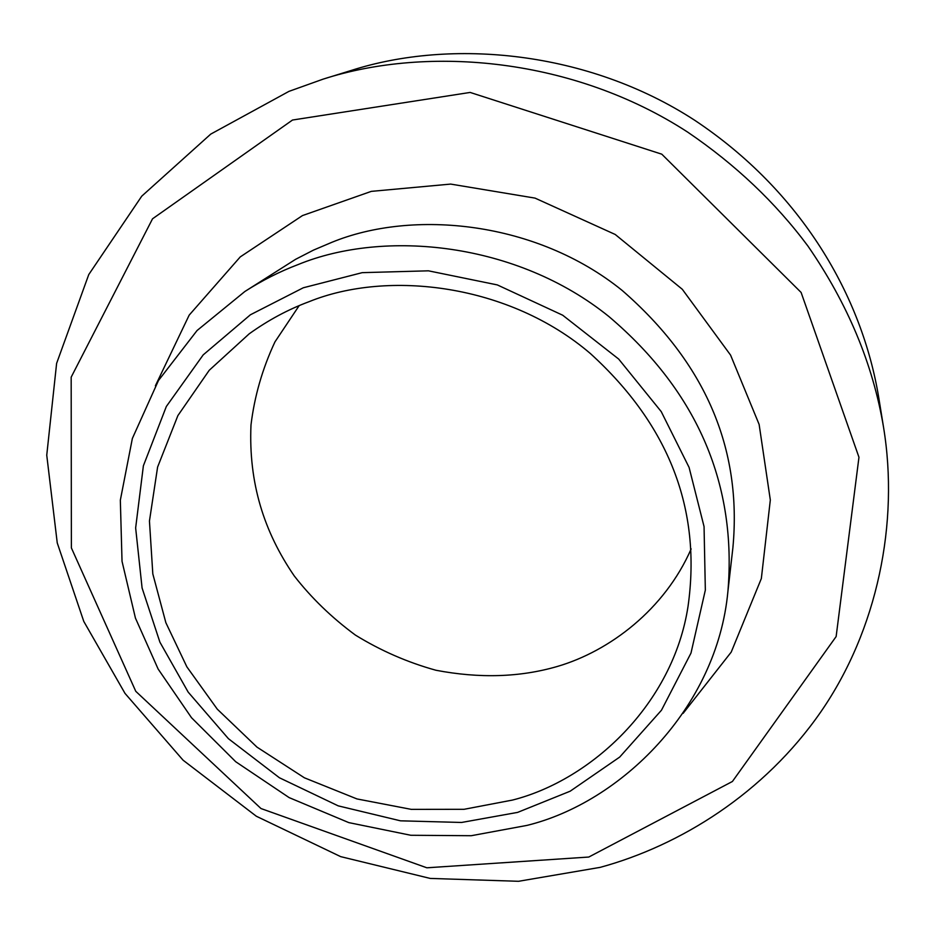 <?xml version="1.0" encoding="UTF-8"?>
<svg xmlns="http://www.w3.org/2000/svg" width="935" height="935" viewBox="0 0 935 935"><rect width="100%" height="100%" fill="white"/><g stroke="black" fill="none" stroke-linecap="round" stroke-linejoin="round"><path stroke-width="1.4" d="M323.019 79.171L350.87 70.569C451.395 38.195 587.858 50.829 694.553 120.171C801.634 191.324 862.234 296.231 878.853 398.263L883.505 427.038C872.928 364.066 847.729 303.735 807.91 246.034C775.582 202.579 735.506 164.607 687.692 132.127C574.23 58.391 429.305 44.915 323.019 79.171L288.973 91.361L210.737 134.114L141.746 196.163L88.767 274.551L56.614 363.376L46.75 455.181L57.245 542.919L83.788 621.424L125.009 693.396L183.085 760.19L256.342 816.243L340.679 856.635L430.205 878.421L518.539 881.296L600.223 867.353C679.85 845.661 764.211 793.605 820.918 711.734C877.427 629.874 899.318 522.665 883.505 427.038M588.793 857.044L426.851 867.797L260.994 808.541L135.774 691.316L71.376 547.898L71.177 377.167L152.545 218.79L292.515 120.031L470.153 92.436L661.793 154.181L801.108 292.445L858.961 457.262L836.135 636.56L732.409 781.485L588.793 857.044M297.985 264.617C384.601 229.028 517.032 242.34 608.907 316.544C699.251 393.097 736.722 486.691 727.921 591.306C717.098 708.309 620.419 802.662 526.837 825.43L471.252 835.715L410.816 835.271L348.79 822.613L289.125 797.602L235.69 761.709L191.5 717.706L158.132 669.039L135.435 618.082L122.029 561.304L120.334 500.202L132.361 438.468L158.471 380.51L197.063 330.522L244.865 291.498C262.069 280.477 279.775 271.524 297.985 264.617M517.639 812.386L461.598 822.461L400.496 820.825L338.236 805.865L279.425 777.768L228.409 738.673L188.169 692.11L159.897 642.146L142.085 587.986L135.645 527.948L143.382 465.805L166.348 406.468L203.187 354.891L250.405 314.779L303.302 287.77L362.196 272.658L428.452 270.823L497.326 284.918L562.706 315.224L618.666 359.052L661.232 411.61L689.083 467.406L704.055 526.592L705.341 590.102L690.988 653.086L661.466 710.226L619.695 757.081L570.151 791.209L517.639 812.386M512.602 800.044L464.099 809.301L411.307 809.371L356.96 798.934L304.401 777.803L256.961 747.112L217.282 709.162L186.871 666.854L165.857 622.675L152.814 573.891L149.448 521.029L157.606 467.056L177.884 415.596L209.241 370.272L249.177 333.842C268.275 320.132 288.225 309.415 309.006 301.713C388.013 269.584 509.294 284.065 590.464 353.617C669.121 425.25 701.659 509.458 688.055 606.242C673.2 703.938 591.539 780 512.602 800.044M691.152 548.915C664.773 609.316 609.725 651.169 557.272 666.48C520.024 677.326 479.573 678.576 435.944 670.255C407.531 662.389 380.685 650.667 355.405 635.087C331.703 617.603 311.32 597.874 294.233 575.902C264.032 531.851 248.465 483.021 250.989 424.969C254.472 396.276 262.454 368.589 274.948 341.894L299.165 305.628M683.134 713.335L731.217 652.104L761.347 578.531L770.323 500.003L759.126 424.432L730.586 355.125L682.305 289.289L615.218 234.475L535.042 198.115L450.705 184.09L371.312 191.371L302.473 215.576L240.26 256.903L189.186 315.118L155.385 385.793M244.865 291.498L295.635 259.299L313.47 250.124L331.586 242.422C412.896 208.937 536.503 221.163 622.091 290.376C705.259 362.686 742.18 448.484 732.888 547.77L727.921 591.306"/></g></svg>
